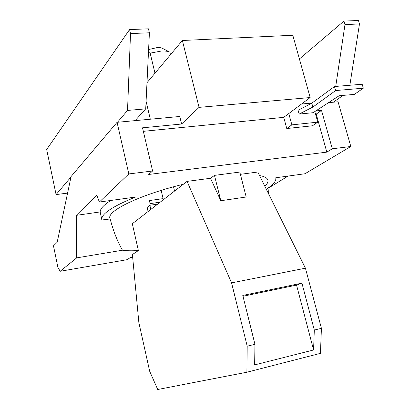 <?xml version="1.0" encoding="UTF-8"?>
<svg xmlns="http://www.w3.org/2000/svg" width="410" height="410" viewBox="0 0 410 410"><rect width="100%" height="100%" fill="white"/><g stroke="black" fill="none" stroke-linecap="round" stroke-linejoin="round"><path stroke-width="0.61" d="M354.358 94.392L339.116 95.75L313.096 112.699L299.121 114.077L312.866 107.056L335.616 90.554L363.327 88.191L354.358 94.392M335.616 90.554L334.468 86.53L362.168 84.24L363.327 88.191M334.468 86.53L311.79 103.197L312.866 107.056M335.718 86.428L344.984 24.574L359.478 23.964L349.843 85.26M343.032 95.402L333.381 102.208M149.414 32.79L145.714 108.86L127.53 110.433L130.513 33.584L149.414 32.79L148.456 28.823L129.565 29.571L130.513 33.584M145.714 108.86L135.146 120.627M67.583 193.095L56.078 194.591L70.981 177.038M117.48 122.267L127.53 110.433M57.882 267.279L53.479 245.831L57.164 242.31L71.089 176.531L117.06 122.308L128.822 173.927L99.369 202.038L96.734 195.098L76.296 215.347L76.696 257.875L60.162 271.282L57.882 267.279M315.823 110.92L321.517 110.367L316.218 114.103L326.826 152.13L148.727 174.455L152.612 170.985L142.516 127.828L181.599 124.015L179.759 116.481L117.06 122.308M283.74 117.342L288.789 113.56L291.864 124.871L286.769 128.535L283.74 117.342L143.336 131.333M181.599 124.015L199.065 107.369L310.16 97.539L288.789 113.56M314.818 111.576L317.765 122.149L291.864 124.871M286.769 128.535L312.471 125.783L317.765 122.149M301.493 104.032L311.969 103.069M316.218 114.103L315.541 114.17M311.79 103.197L298.08 110.275L299.121 114.077M321.517 110.367L332.295 148.784L350.816 146.493L338.055 101.772L328.507 102.659M288.071 176.074L269.021 187.729L268.34 187.826M296.548 285.093L313.578 349.976L254.641 364.9L254.948 344.308L242.787 295.446L301.929 283.141L296.548 285.093L242.992 296.266M301.929 283.141L314.311 330.04L313.578 349.976M344.984 24.574L343.959 21.074L358.453 20.5L359.478 23.964M343.959 21.074L299.413 58.963M146.985 82.728L182.373 40.498L292.807 35.255L310.16 97.539M182.373 40.498L199.065 107.369M150.311 119.218L146.083 101.321M129.565 29.571L46.673 149.506L56.078 194.591M60.162 271.282L127.136 259.679L130.252 257.608L132.655 257.193M101.793 219.683L100.183 211.924C100.163 208.808 103.72 204.99 110.849 200.459M100.183 211.924L76.296 215.347M220.795 200.736L246.19 197L239.809 172.062L214.471 175.377L220.795 200.736L210.52 178.278L214.471 175.377M99.369 202.038L135.443 197.077C111.853 206.681 100.66 214.317 101.859 219.991L110.167 218.971L109.947 218.386C106.513 211.15 139.625 194.852 183.352 184.254L187.057 181.384L210.52 178.278M152.612 170.985L128.822 173.927M332.295 148.784L326.826 152.13M350.816 146.493L304.984 173.748L275.756 177.771C276.468 180.943 273.306 184.751 266.285 189.195M269.021 187.729L268.514 193.694M167.685 51.035L163.103 48.667C161.935 47.826 159.967 47.463 157.204 47.575L148.599 49.543M170.483 54.684L169.842 52.075C167.792 51.209 164.953 50.866 161.32 51.04L150.157 53.136L154.98 73.185M150.906 209.356L149.804 205.261L147.216 207.301L148.051 211.565M149.804 205.261L157.655 204.134M240.388 174.322L257.772 172.021L305.435 268.191L231.578 282.88L187.057 181.384M314.311 330.04L321.419 328.333L320.441 353.353L246.892 372.218L247.199 346.168L254.948 344.308M305.435 268.191L321.419 328.333M231.578 282.88L247.199 346.168M246.892 372.218L157.717 389.5L149.676 371.26L138.862 322.588L132.404 254.548L138.375 250.556C131.687 250.956 126.382 250.843 122.457 250.218L76.696 257.875M163.195 199.849L162.913 198.655L149.404 200.557L150.106 203.606L160.197 202.166M162.913 198.655L149.404 200.557M150.106 203.606L160.1 202.243M122.457 250.218C117.368 241.321 113.268 230.902 110.167 218.971M259.515 175.536C264.378 176.428 267.151 177.884 267.827 179.898C268.396 181.712 267.392 183.829 264.819 186.237M148.466 52.249L150.157 53.136M138.375 250.556L132.317 223.737L183.352 184.254M163.354 199.726L161.156 190.389M173.532 186.796L174.547 191.065M109.947 218.386L109.885 218.094"/></g></svg>
